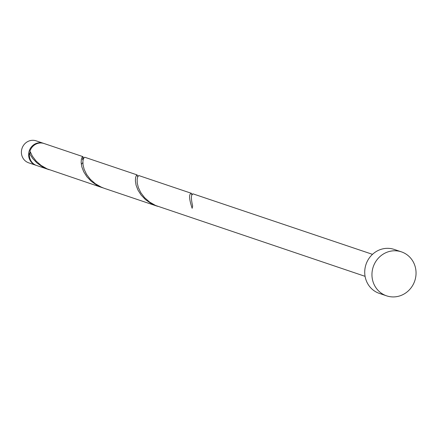 <?xml version="1.0" encoding="UTF-8"?>
<svg xmlns="http://www.w3.org/2000/svg" width="437" height="437" viewBox="0 0 437 437"><rect width="100%" height="100%" fill="white"/><g stroke="black" fill="none" stroke-linecap="round" stroke-linejoin="round"><path stroke-width="0.66" d="M35.943 165.268L28.716 162.832A11.602 10.958 -71.4 0 1 21.85 148.951A11.602 10.958 -71.4 0 1 34.955 140.517A11.602 10.958 -71.4 0 1 36.134 140.84L43.367 143.281A11.602 10.958 108.6 0 0 42.187 142.959A11.602 10.958 108.6 0 0 29.082 151.393A11.602 10.958 108.6 0 0 35.943 165.268A11.602 10.958 108.6 0 0 36.309 165.388M30.142 151.661A10.444 9.86 108.6 0 0 29.803 153.398M386.581 295.838L379.349 293.396A23.21 21.916 -71.4 0 1 365.622 265.641A23.21 21.916 -71.4 0 1 391.831 248.773A23.21 21.916 -71.4 0 1 394.19 249.418L401.423 251.859A23.21 21.916 -71.4 0 1 415.15 279.614A23.21 21.916 -71.4 0 1 388.941 296.483A23.21 21.916 -71.4 0 1 386.581 295.838A23.21 21.916 -71.4 0 1 372.854 268.078A23.21 21.916 -71.4 0 1 399.063 251.215A23.21 21.916 -71.4 0 1 401.423 251.859M365.075 276.331L155.561 205.472L149.569 202.041L144.587 197.666L140.84 192.744L138.425 187.746L137.267 183.163L137.147 179.41L137.71 176.827L138.687 175.521L191.193 193.241C188.795 194.236 189.112 199.256 192.16 208.312A11.602 10.958 108.6 0 1 192.662 206.051C190.925 198.584 191.013 194.509 192.925 193.826L372.499 254.345M30.612 152.792A1.158 1.098 -71.4 0 1 29.448 153.403A11.602 10.958 108.6 0 0 36.67 165.514L49.266 169.753M29.448 153.403L32.628 158.418L37.101 163.083L42.7 166.961L48.403 169.474M102.64 187.773L47.087 168.868L41.1 165.437L36.113 161.062L32.365 156.14L29.951 151.142A11.602 10.958 108.6 0 1 42.908 143.205A11.602 10.958 108.6 0 1 44.088 143.527L82.943 156.637L82.09 157.249L81.364 159.265L81.145 162.553L81.823 166.83L83.685 171.708L86.865 176.717L91.338 181.382L96.938 185.261L103.503 188.052M156.878 206.078L104.361 188.358L101.324 187.167L95.332 183.742L90.35 179.361L86.602 174.439L84.188 169.447L83.035 164.858L82.91 161.111L83.472 158.527L84.663 157.216L137.18 174.937L136.322 175.554L135.601 177.569L135.383 180.852L136.06 185.13L137.923 190.008L141.102 195.022L145.576 199.687L151.175 203.566L157.741 206.357M83.21 157.904L82.943 156.637M82.855 162.58L81.309 164.312M137.447 176.209L137.18 174.937M191.685 194.509L191.417 193.241M43.727 143.407A11.602 10.958 108.6 0 0 43.367 143.281M84.008 157.97L83.008 157.615L82.396 159.658M138.245 176.269L137.245 175.914M192.482 194.574L191.482 194.219"/></g></svg>
